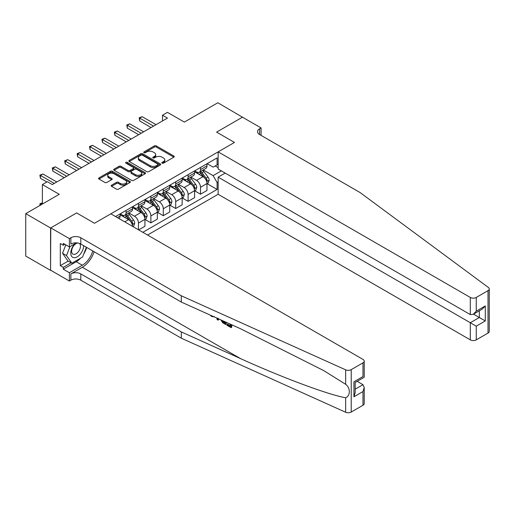 <?xml version="1.0" encoding="UTF-8"?>
<svg xmlns="http://www.w3.org/2000/svg" width="515" height="515" viewBox="0 0 515 515"><rect width="100%" height="100%" fill="white"/><g stroke="black" fill="none" stroke-linecap="round" stroke-linejoin="round"><path stroke-width="0.77" d="M162.128 163.152A0.966 0.56 0 0 0 163.493 163.152L173.851 157.172A1.378 0.798 0 0 0 174.25 156.612A1.378 0.798 0 0 0 173.851 156.045L156.309 145.919A1.378 0.798 0 0 0 154.358 145.919L144.007 151.899A0.966 0.56 0 0 0 143.724 152.292A0.966 0.56 0 0 0 144.007 152.685A0.966 0.56 0 0 0 145.372 152.685L146.711 151.912A4.41 2.543 0 0 1 152.949 151.912L154.41 152.755A4.41 2.543 0 0 1 155.697 154.558A4.41 2.543 0 0 1 154.41 156.354L153.071 157.127A0.966 0.56 0 0 0 152.788 157.526A0.966 0.56 0 0 0 153.071 157.918A0.966 0.56 0 0 0 154.429 157.918L155.775 157.146A4.41 2.543 0 0 1 162.006 157.146L163.467 157.989A4.41 2.543 0 0 1 164.761 159.785A4.41 2.543 0 0 1 163.467 161.588L162.128 162.36A0.966 0.56 0 0 0 161.845 162.753A0.966 0.56 0 0 0 162.128 163.152L162.128 162.36M111.581 185.188A1.378 0.798 0 0 0 111.176 185.754A1.378 0.798 0 0 0 111.581 186.314L116.499 189.153A1.378 0.798 0 0 0 118.45 189.153L129.947 182.516A1.378 0.798 0 0 0 130.353 181.956A1.378 0.798 0 0 0 129.947 181.389L112.412 171.263A1.378 0.798 0 0 0 110.461 171.263L98.964 177.9A1.378 0.798 0 0 0 98.558 178.467A1.378 0.798 0 0 0 98.964 179.027L104.906 182.458A1.378 0.798 0 0 0 106.856 182.458L111.774 179.619A1.378 0.798 0 0 0 112.18 179.059A1.378 0.798 0 0 0 111.774 178.493L108.826 176.793A3.689 2.131 0 0 1 107.751 175.287A3.689 2.131 0 0 1 110.023 173.323A3.689 2.131 0 0 1 114.04 173.78L125.589 180.45A3.689 2.131 0 0 1 126.671 181.956A3.689 2.131 0 0 1 124.392 183.919A3.689 2.131 0 0 1 120.375 183.456L118.45 182.349A1.378 0.798 0 0 0 116.499 182.349L111.581 185.188L111.581 186.314M242.662 117.311L217.845 102.749L184.338 122.094L167.465 112.354L162.502 115.218L167.465 118.083L52.305 184.57L47.341 181.705L42.378 184.57L42.378 204.056M50.567 227.984L50.567 270.401L50.766 227.868L76.626 212.94L50.567 227.984L25.75 213.654L59.257 194.309L42.378 184.57M242.662 117.079L216.603 132.123L234.473 142.443L94.496 223.259L76.626 212.94L94.496 223.259L110.828 213.828L362.985 359.406A4.21 2.433 0 0 1 364.214 361.131A4.21 2.433 0 0 1 362.985 362.85L351.224 369.635L351.224 412.052A4.21 2.433 180 0 1 345.655 412.251L181.312 338.201L80.797 280.173A7.017 4.056 0 0 0 70.87 280.173L69.383 281.029L50.766 270.285M146.807 171.656A1.378 0.798 0 0 0 148.758 171.656L160.255 165.019A1.378 0.798 0 0 0 160.661 164.459A1.378 0.798 0 0 0 160.255 163.892L142.713 153.766A1.378 0.798 0 0 0 140.769 153.766L129.265 160.41A1.378 0.798 0 0 0 128.866 160.97A1.378 0.798 0 0 0 129.265 161.53L146.807 171.656M126.291 163.358A0.966 0.56 0 0 1 127.269 163.493L127.269 162.347L145.101 172.641A1.378 0.798 0 0 1 145.507 173.207A1.378 0.798 0 0 1 145.101 173.767L133.604 180.405A1.378 0.798 0 0 1 131.653 180.405L114.118 170.278L114.118 169.152A1.378 0.798 0 0 0 113.712 169.718A1.378 0.798 0 0 0 114.118 170.278M114.118 169.152L119.036 166.313A1.378 0.798 0 0 1 120.986 166.313L128.1 170.42A1.378 0.798 0 0 0 130.044 170.42L133.314 168.534A1.378 0.798 0 0 0 133.713 167.974A1.378 0.798 0 0 0 133.314 167.414L125.905 163.133A0.966 0.56 0 0 1 125.621 162.74A0.966 0.56 0 0 1 126.22 162.225A0.966 0.56 0 0 1 127.269 162.347M50.567 270.401L25.75 256.071L25.75 213.654M147.56 235.033L218.141 194.284L470.298 339.861L470.298 322.725L479.33 317.51L479.33 310.796M207.12 163.68L213.126 167.143L217.098 164.851L217.098 157.918L115.54 216.551M217.098 164.851L218.141 164.253M218.141 181.904L217.098 182.503L213.126 175.628L203.258 169.931M207.12 183.681L217.098 189.443L217.098 182.503M217.098 189.443L142.842 232.31M162.502 115.218L162.502 120.948M215.212 165.939L218.141 167.632M213.126 175.628L221.366 170.871M132.516 226.349A5.614 3.245 -120 0 0 128.55 219.648L120.111 214.774M138.477 229.793L138.477 223.085A5.614 3.245 -120 0 0 134.505 216.21L128.802 212.914M138.677 229.902L144.927 226.297L144.927 219.358A5.614 3.245 -120 0 0 140.956 212.483L132.516 207.609M145.076 219.499L150.882 222.853L150.882 215.92A5.614 3.245 -120 0 0 146.917 209.045L141.213 205.749M150.882 222.853L157.339 219.132L157.339 212.193A5.614 3.245 -120 0 0 153.367 205.318L144.927 200.444M157.487 212.341L163.294 215.688L163.294 208.755A5.614 3.245 -120 0 0 159.322 201.88L153.625 198.584M163.294 215.688L169.744 211.968L169.744 205.028A5.614 3.245 -120 0 0 165.779 198.153L157.339 193.28M169.899 205.176L175.705 208.524L175.705 201.59A5.614 3.245 -120 0 0 171.733 194.715L166.03 191.419M175.705 208.524L182.155 204.803L182.155 197.863A5.614 3.245 -120 0 0 178.184 190.988L169.744 186.115M182.304 198.011L188.11 201.365L188.11 194.425A5.614 3.245 -120 0 0 184.138 187.55L178.441 184.261M188.11 201.365L194.567 197.638L194.567 190.705A5.614 3.245 -120 0 0 190.595 183.823L182.155 178.95M194.715 190.846L200.522 194.2L200.522 187.26A5.614 3.245 -120 0 0 196.55 180.385L190.846 177.096M200.522 194.2L206.972 190.473L206.972 183.54A5.614 3.245 -120 0 0 203 176.658L194.567 171.785M194.715 170.845L196.55 171.901A5.614 3.245 -120 0 0 199.357 172.177A5.614 3.245 -120 0 0 200.522 169.609L200.522 167.491M182.304 178.003L184.138 179.066A5.614 3.245 -120 0 0 186.951 179.342A5.614 3.245 -120 0 0 188.11 176.774L188.11 174.656M169.899 185.168L171.733 186.23A5.614 3.245 -120 0 0 174.54 186.507A5.614 3.245 -120 0 0 175.705 183.939L175.705 181.814M157.487 192.333L159.322 193.395A5.614 3.245 -120 0 0 162.128 193.672A5.614 3.245 -120 0 0 163.294 191.104L163.294 188.979M145.076 199.498L146.917 200.56A5.614 3.245 -120 0 0 149.723 200.837A5.614 3.245 -120 0 0 150.882 198.269L150.882 196.144M132.67 206.663L134.505 207.725A5.614 3.245 -120 0 0 137.312 208.002A5.614 3.245 -120 0 0 138.477 205.434L138.477 203.309M120.259 213.828L122.094 214.89A5.614 3.245 -120 0 0 124.9 215.167A5.614 3.245 -120 0 0 126.066 212.598L126.066 210.474M199.357 172.177L205.813 168.457A5.614 3.245 -120 0 0 206.972 165.882L206.972 163.764M186.951 179.342L193.402 175.621A5.614 3.245 -120 0 0 194.567 173.046L194.567 170.929M174.54 186.507L180.99 182.786A5.614 3.245 -120 0 0 182.155 180.211L182.155 178.093M162.128 193.672L168.585 189.945A5.614 3.245 -120 0 0 169.744 187.376L169.744 185.258M149.723 200.837L156.174 197.11A5.614 3.245 -120 0 0 157.339 194.541L157.339 192.423M137.312 208.002L143.762 204.275A5.614 3.245 -120 0 0 144.927 201.706L144.927 199.588M124.9 215.167L131.357 211.44A5.614 3.245 -120 0 0 132.516 208.871L132.516 206.747M119.023 218.56A5.614 3.245 -120 0 0 120.111 216.036L120.111 213.912M162.515 163.287L163.467 162.734A4.41 2.543 0 0 0 164.761 160.931L164.761 159.785M155.697 154.558L155.697 155.704A4.41 2.543 0 0 1 154.41 157.5L153.451 158.054M173.851 156.045L173.851 157.172L156.309 147.065A1.378 0.798 0 0 0 154.358 147.065L144.393 152.82M160.236 165.032L142.713 154.912A1.378 0.798 0 0 0 140.769 154.912L129.284 161.543M157.822 164.851A0.966 0.56 0 0 0 158.099 164.459A0.966 0.56 0 0 0 157.822 164.066L142.423 155.176A0.966 0.56 0 0 0 141.059 155.176L139.642 155.987A4.41 2.543 0 0 0 138.355 157.79A4.41 2.543 0 0 0 139.642 159.592L150.168 165.669A4.41 2.543 0 0 0 156.406 165.669L157.822 164.851L157.822 165.997A0.966 0.56 0 0 0 158.099 165.605L158.099 164.459M138.355 157.79L138.355 158.935A4.41 2.543 0 0 0 139.642 160.738L139.642 159.592M157.822 165.997L156.406 166.815A4.41 2.543 0 0 1 150.168 166.815L139.642 160.738M114.13 170.291L119.036 167.459L119.036 166.313M133.713 167.974L133.713 169.12A1.378 0.798 0 0 1 133.314 169.68L130.044 171.566A1.378 0.798 0 0 1 128.1 171.566L120.986 167.459A1.378 0.798 0 0 0 119.036 167.459M127.269 163.493L145.082 173.78M135.477 174.682A3.689 2.131 0 0 0 139.494 175.145A3.689 2.131 0 0 0 141.773 173.175A3.689 2.131 0 0 0 140.692 171.675L136.623 169.326A1.378 0.798 0 0 0 134.673 169.326L131.409 171.205A1.378 0.798 0 0 0 131.01 171.772A1.378 0.798 0 0 0 131.409 172.332L135.477 174.682L135.477 175.827A3.689 2.131 0 0 0 139.494 176.291A3.689 2.131 0 0 0 141.773 174.321L141.773 173.175M131.01 171.772L131.01 172.918A1.378 0.798 0 0 0 131.409 173.478L131.409 172.332M135.477 175.827L131.409 173.478M126.671 181.956L126.671 183.102A3.689 2.131 0 0 1 124.392 185.065A3.689 2.131 0 0 1 120.375 184.602L118.45 183.495A1.378 0.798 0 0 0 116.499 183.495L111.601 186.327M107.751 175.287L107.751 176.433A3.689 2.131 0 0 0 108.826 177.939L108.826 176.793M111.755 179.632L108.826 177.939M129.935 182.529L112.412 172.409A1.378 0.798 0 0 0 110.461 172.409L98.983 179.04L98.964 177.9M206.972 183.765L208.163 183.076L209.161 180.211A3.721 2.15 -120 0 0 207.97 177.044L203.914 171.63A10.738 6.199 -120 0 0 202.743 170.227M198.706 174.179A10.738 6.199 -120 0 0 196.511 171.881M206.637 181.486L207.152 180.372A3.721 2.15 -120 0 0 206.084 178.132L202.028 172.718A10.738 6.199 -120 0 0 200.856 171.315M199.859 171.894A8.916 5.15 60 0 1 201.32 173.555L204.751 178.139M199.666 172.004A10.738 6.199 60 0 1 200.837 173.407L203.534 177.006M153.567 126.104L139.72 118.109L142.198 116.68L156.045 124.675M151.082 127.54L139.72 120.98L139.72 118.109L139.172 117.793L142.198 116.68M139.72 120.98L139.172 117.793M489.25 288.941L489.25 331.357A4.21 2.433 180 0 1 488.014 333.076L488.014 290.66A4.21 2.433 0 0 0 489.25 288.941A4.21 2.433 0 0 0 488.355 287.447L360.101 192.565L259.592 134.531A7.017 4.056 180 0 1 257.532 131.666A7.017 4.056 180 0 1 259.592 128.802L261.079 127.939L242.462 117.195L216.603 132.123L234.473 142.443L218.141 151.867L218.141 169.01L470.298 314.588L470.298 297.451A4.21 2.433 0 0 0 476.253 297.451L488.014 290.66M225.19 173.079L218.141 177.147L476.253 326.169L476.253 339.861L488.014 333.076M218.141 177.147L218.141 194.284M261.079 127.939L261.079 135.394M218.141 151.867L470.298 297.451M476.253 339.861A4.21 2.433 180 0 1 470.298 339.861M473.517 314.156L485.291 320.948L476.253 326.169M476.253 297.451L476.253 311.15L473.279 314.292L470.298 314.588M476.253 311.15L485.291 305.936L482.31 309.077L473.279 314.292M230.289 325.718L227.514 324.122L226.928 324.456L230.289 326.401L230.289 324.283L229.098 323.594M231.126 324.508L231.126 327.675L231.576 327.418A18.289 10.557 120 0 0 231.892 324.856M225.628 322.03L225.628 324.502L226.072 324.244A18.289 10.557 120 0 0 226.336 322.351M181.312 338.201L181.312 331.924L80.797 273.896A7.017 4.056 0 0 0 70.87 273.896L82.336 267.272A18.289 10.557 120 0 0 94.11 251.719M181.312 331.924L240.537 358.614C282.168 377.547 328.139 394.677 345.655 397.773C350.522 395.887 350.522 387.769 345.655 384.306L323.813 370.646L240.537 328.75L181.312 302.067L80.797 244.033A7.017 4.056 0 0 0 70.87 244.033L70.87 237.756L69.383 238.619L50.766 227.868M218.669 318.894L218.122 320.169L219.055 319.068M181.312 302.067L181.312 295.79L80.797 237.756A7.017 4.056 0 0 0 70.87 237.756M362.985 405.26L362.985 391.561L364.214 387.409L364.214 403.541A4.21 2.433 180 0 1 362.985 405.26L351.224 412.052M345.655 384.306L345.655 369.834L181.312 295.79M80.61 258.157A15.791 9.122 -60 0 1 76.233 261.717L63.274 269.197L63.274 267.362L71.167 262.805M64.864 244.322L63.274 245.237L60.3 243.518L60.3 265.643L63.274 267.362M63.274 245.237L63.274 243.402L69.383 246.93L69.383 238.619M69.383 281.029L69.383 272.718L82.336 265.238A15.791 9.122 120 0 0 92.764 250.94M63.274 269.197L69.383 272.718M357.165 381.325L362.985 384.686L364.214 387.409M76.426 242.861L69.383 246.93M345.655 369.834A4.21 2.433 0 0 0 351.224 369.635M86.655 247.419A15.791 9.122 -60 0 1 83.745 254.024M60.3 265.643L68.192 261.086M362.985 391.561L353.947 396.775L355.183 392.63L355.183 382.471L364.214 377.257L364.214 361.131M353.947 396.775L353.947 381.763C355.556 382.69 355.556 382.69 353.947 381.763L362.985 376.549C364.588 377.476 364.588 377.476 362.985 376.549L362.985 362.85M211.774 315.798L212.322 316.036M213.822 316.712L211.736 316.571L210.184 315.077M218.122 320.169L217.176 319.622L216.712 318.019M217.446 318.347L217.652 319.1L218.057 318.064M225.628 324.502L222.538 322.622L220.941 319.918M221.765 320.291L222.596 321.817L224.791 323.227L224.791 321.656M222.596 321.817L223.207 321.463L224.173 322.19L223.581 322.525M224.791 322.545L224.173 322.19M231.126 327.675L226.928 325.255L226.928 324.456M194.567 190.93L195.758 190.241L196.749 187.376A3.721 2.15 -120 0 0 195.558 184.209L191.503 178.795A10.738 6.199 -120 0 0 190.331 177.392M186.301 181.344A10.738 6.199 -120 0 0 184.1 179.04M194.226 188.651L194.741 187.537A3.721 2.15 -120 0 0 193.672 185.297L189.617 179.883A10.738 6.199 -120 0 0 188.445 178.48M187.447 179.059A8.916 5.15 60 0 1 188.908 180.72L192.346 185.303M187.254 179.168A10.738 6.199 60 0 1 188.426 180.572L191.123 184.17M182.155 198.095L183.346 197.406L184.338 194.541A3.721 2.15 -120 0 0 183.153 191.374L179.098 185.96A10.738 6.199 -120 0 0 177.926 184.557M173.89 188.509A10.738 6.199 -120 0 0 171.688 186.205M181.814 195.816L182.329 194.702A3.721 2.15 -120 0 0 181.267 192.462L177.212 187.048A10.738 6.199 -120 0 0 176.04 185.645M175.036 186.224A8.916 5.15 60 0 1 176.503 187.885L179.935 192.468M174.849 186.333A10.738 6.199 60 0 1 176.021 187.737L178.718 191.335M169.744 205.26L170.935 204.571L171.933 201.706A3.721 2.15 -120 0 0 170.742 198.539L166.686 193.125A10.738 6.199 -120 0 0 165.515 191.722M161.478 195.674A10.738 6.199 -120 0 0 159.283 193.37M169.409 202.981L169.924 201.867A3.721 2.15 -120 0 0 168.856 199.627L164.8 194.213A10.738 6.199 -120 0 0 163.628 192.81M162.631 193.382A8.916 5.15 60 0 1 164.092 195.05L167.523 199.633M162.437 193.498A10.738 6.199 60 0 1 163.609 194.902L166.306 198.5M141.155 133.269L127.308 125.274L129.786 123.845L143.64 131.84M138.677 134.705L127.308 128.145L127.308 125.274L126.761 124.958L129.786 123.845M127.308 128.145L126.761 124.958M128.744 140.434L114.897 132.439L117.381 131.01L131.228 139.005M126.265 141.87L114.897 135.303L114.897 132.439L114.349 132.123L117.381 131.01M114.897 135.303L114.349 132.123M116.339 147.599L102.491 139.604L104.97 138.174L118.817 146.17M113.854 149.035L102.491 142.468L102.491 139.604L101.944 139.288L104.97 138.174M102.491 142.468L101.944 139.288M157.339 212.425L158.53 211.736L159.521 208.871A3.721 2.15 -120 0 0 158.337 205.704L154.275 200.29A10.738 6.199 -120 0 0 153.103 198.887M149.073 202.839A10.738 6.199 -120 0 0 146.872 200.535M156.998 210.146L157.513 209.032A3.721 2.15 -120 0 0 156.451 206.792L152.389 201.378A10.738 6.199 -120 0 0 151.217 199.975M150.219 200.547A8.916 5.15 60 0 1 151.68 202.215L155.118 206.798M150.026 200.663A10.738 6.199 60 0 1 151.198 202.067L153.895 205.665M103.927 154.764L90.08 146.769L92.558 145.339L106.412 153.335M101.449 156.2L90.08 149.633L90.08 146.769L89.533 146.453L92.558 145.339M90.08 149.633L89.533 146.453M74.997 243.685A9.128 5.266 120 0 0 70.793 252.466A9.128 5.266 120 0 0 73.999 257.706A9.128 5.266 120 0 0 83.675 245.694M77.849 243.016A6.244 3.605 120 0 0 72.409 247.927A6.244 3.605 120 0 0 72.924 254.127A6.244 3.605 120 0 0 73.838 254.41A6.244 3.605 120 0 0 79.51 249.891A6.244 3.605 120 0 0 79.271 243.363M86.372 247.251L82.58 257.017L71.862 263.204L67.896 260.912L62.534 253.29L65.804 244.863M71.862 263.204L66.506 255.582L70.001 246.569M62.534 253.29L66.506 255.582M144.927 219.59L146.118 218.901L147.11 216.036A3.721 2.15 -120 0 0 145.925 212.869L141.87 207.455A10.738 6.199 -120 0 0 140.698 206.052M136.662 210.004A10.738 6.199 -120 0 0 134.466 207.7M144.586 217.311L145.101 216.191A3.721 2.15 -120 0 0 144.039 213.957L139.983 208.543A10.738 6.199 -120 0 0 138.812 207.139M137.808 207.712A8.916 5.15 60 0 1 139.275 209.38L142.707 213.963M137.621 207.828A10.738 6.199 60 0 1 138.793 209.232L141.49 212.83M91.522 161.929L77.668 153.934L80.153 152.498L94 160.493M89.037 163.364L77.668 156.798L77.668 153.934L77.121 153.618L80.153 152.498M77.668 156.798L77.121 153.618M132.87 226.555L133.713 226.066L134.705 223.201A3.721 2.15 -120 0 0 133.514 220.034L129.458 214.613A10.738 6.199 -120 0 0 128.287 213.21M124.25 217.169A10.738 6.199 -120 0 0 122.055 214.864M132.181 224.476L132.696 223.356A3.721 2.15 -120 0 0 131.628 221.122L127.572 215.708A10.738 6.199 -120 0 0 126.4 214.304M125.403 214.877A8.916 5.15 60 0 1 126.864 216.545L130.295 221.122M125.209 214.987A10.738 6.199 60 0 1 126.381 216.39L129.078 219.995M79.11 169.094L65.263 161.098L67.742 159.663L81.589 167.658M76.626 170.529L65.263 163.963L65.263 161.098L64.716 160.783L67.742 159.663M65.263 163.963L64.716 160.783M66.699 176.259L52.852 168.263L55.337 166.828L69.184 174.823M64.221 177.688L52.852 171.128L52.852 168.263L52.305 167.948L55.337 166.828M52.852 171.128L52.305 167.948M42.378 202.968L40.44 204.082L41.387 204.629M40.028 205.414L39.9 203.773L42.378 202.801M39.9 203.773L40.44 204.082L40.44 205.176M54.294 183.424L40.44 175.428L42.925 173.993L56.772 181.988M46.846 181.988L40.44 178.293L40.44 175.428L39.9 175.113L42.925 173.993M40.44 178.293L39.9 175.113M124.727 221.849L128.55 219.648M134.505 216.21L140.956 212.483M146.917 209.045L153.367 205.318M159.322 201.88L165.779 198.153M171.733 194.715L178.184 190.988M184.138 187.55L190.595 183.823M196.55 180.385L203 176.658M200.522 169.609L206.972 165.882M200.522 187.26L206.972 183.54M188.11 194.425L194.567 190.705M188.11 176.774L194.567 173.046M175.705 201.59L182.155 197.863M175.705 183.939L182.155 180.211M163.294 208.755L169.744 205.028M163.294 191.104L169.744 187.376M150.882 215.92L157.339 212.193M150.882 198.269L157.339 194.541M138.477 223.085L144.927 219.358M138.477 205.434L144.927 201.706M126.066 212.598L132.516 208.871M117.381 217.613L120.111 216.036M163.467 162.734L163.467 161.588M153.071 157.918L153.071 157.127M154.41 157.5L154.41 156.354M144.007 152.685L144.007 151.899M154.358 147.065L154.358 145.919M156.309 147.065L156.309 145.919M129.265 161.53L129.265 160.41M140.769 154.912L140.769 153.766M142.713 154.912L142.713 153.766M160.255 165.019L160.255 163.892M150.168 166.815L150.168 165.669M156.406 166.815L156.406 165.669M120.986 167.459L120.986 166.313M128.1 171.566L128.1 170.42M130.044 171.566L130.044 170.42M133.314 169.68L133.314 168.534M145.101 173.767L145.101 172.641M116.499 183.495L116.499 182.349M118.45 183.495L118.45 182.349M120.375 184.602L120.375 183.456M111.774 179.619L111.774 178.493M110.461 172.409L110.461 171.263M112.412 172.409L112.412 171.263M129.947 182.516L129.947 181.389M206.695 181.692L209.135 180.282M202.028 172.718L203.914 171.63M199.105 174.405L200.837 173.407M206.084 178.132L207.97 177.044M205.788 179.587L207.152 180.372M485.291 305.936L485.291 320.948M259.592 134.531L259.592 128.802M240.537 358.614L82.336 267.272M80.797 244.033L80.797 237.756M80.797 273.896L80.797 280.173M345.655 412.251L345.655 397.773M70.87 273.896L70.87 280.173M76.233 261.717L82.336 265.238M355.183 389.185L362.985 384.686M194.29 188.857L196.724 187.447M189.617 179.883L191.503 178.795M186.694 181.57L188.426 180.572M193.672 185.297L195.558 184.209M193.382 186.752L194.741 187.537M181.879 196.022L184.312 194.612M177.212 187.048L179.098 185.96M174.282 188.735L176.021 187.737M181.267 192.462L183.153 191.374M180.971 193.917L182.329 194.702M169.467 203.187L171.907 201.777M164.8 194.213L166.686 193.125M161.877 195.9L163.609 194.902M168.856 199.627L170.742 198.539M168.559 201.082L169.924 201.867M157.062 210.352L159.495 208.942M152.389 201.378L154.275 200.29M149.466 203.065L151.198 202.067M156.451 206.792L158.337 205.704M156.154 208.247L157.513 209.032M144.651 217.517L147.09 216.107M139.983 208.543L141.87 207.455M137.054 210.229L138.793 209.232M144.039 213.957L145.925 212.869M143.743 215.405L145.101 216.191M132.239 224.675L134.679 223.272M127.572 215.708L129.458 214.613M124.649 217.394L126.381 216.39M131.628 221.122L133.514 220.034M131.331 222.57L132.696 223.356M214.259 316.48L213.674 316.815"/></g></svg>

